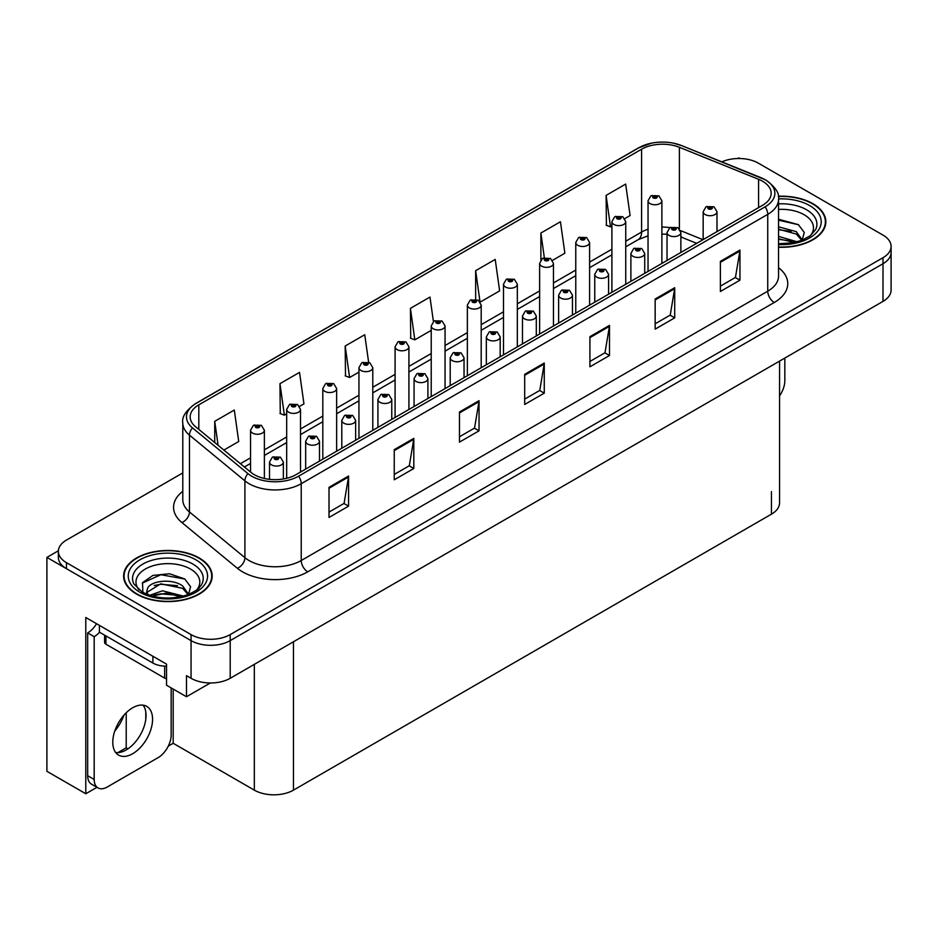 <?xml version="1.0" encoding="UTF-8"?>
<svg xmlns="http://www.w3.org/2000/svg" width="938" height="938" viewBox="0 0 938 938"><rect width="100%" height="100%" fill="white"/><g stroke="black" fill="none" stroke-linecap="round" stroke-linejoin="round"><path stroke-width="1.41" d="M739.883 158.51L738.839 157.912L737.796 158.51M96.942 787.31L85.78 793.747L85.78 617.509L166.53 664.127L166.53 685.221L186.486 696.735L186.486 675.653L191.059 678.291A27.671 15.981 0 0 0 230.197 678.291L882.998 301.391A27.671 15.981 0 0 0 891.1 290.1L891.1 252.439A27.671 15.981 0 0 1 882.998 263.73A27.671 15.981 0 0 0 891.1 252.439L891.1 246.413A27.671 15.981 0 0 0 882.998 235.11L758.408 163.189A27.671 15.981 0 0 0 721.885 161.852M210.347 682.97L186.486 696.735M182.793 472.916L66.469 540.077A27.671 15.981 0 0 0 58.367 551.368A27.671 15.981 0 0 0 66.469 562.671L191.059 634.604A27.671 15.981 0 0 0 230.197 634.604L230.197 640.631L882.998 263.73L230.197 640.631A27.671 15.981 0 0 1 191.059 640.631A27.671 15.981 0 0 0 230.197 640.631L230.197 678.291M85.78 793.747L46.9 771.306L46.9 557.395L191.059 640.631L66.469 568.698A27.671 15.981 0 0 1 58.367 557.395L58.367 551.368M58.379 550.77L46.9 557.395M779.56 361.107L779.56 502.874A27.671 15.981 180 0 1 771.458 514.165L293.465 790.136A27.671 15.981 180 0 1 254.327 790.136L173.178 743.283L173.178 689.055M145.789 719.352L145.789 711.942M173.178 743.283L168.301 746.109M117.825 752.651L126.22 747.809L127.967 748.817M114.788 731.007A29.524 17.048 120 0 0 123.957 715.131M126.22 747.809L126.22 712.751M778.54 247.245A44.274 25.561 0 0 0 825.839 221.743A44.274 25.561 0 0 0 812.871 203.663A44.274 25.561 0 0 0 778.294 196.253M199.208 557.969A44.274 25.561 0 0 0 150.959 552.423A44.274 25.561 0 0 0 123.617 576.038A44.274 25.561 0 0 0 136.585 594.117A44.274 25.561 0 0 0 184.845 599.663A44.274 25.561 0 0 0 212.176 576.038A44.274 25.561 0 0 0 199.208 557.969M124.086 578.383A44.274 25.561 0 0 0 123.933 579.051M762.524 181.222A29.524 17.048 180 0 1 771.165 193.275A29.524 17.048 180 0 1 762.524 205.328L296.009 474.663A29.524 17.048 180 0 1 250.95 472.389L195.503 426.673A29.524 17.048 180 0 1 190.168 416.894A29.524 17.048 180 0 1 198.809 404.841L641.592 149.212A29.524 17.048 180 0 1 679.393 147.301L758.572 179.31A29.524 17.048 180 0 1 762.524 181.222M765.127 179.709A33.205 19.17 0 0 0 760.695 177.563L681.504 145.554A33.205 19.17 0 0 0 673.531 143.186A33.205 19.17 0 0 0 651.394 143.186A33.205 19.17 0 0 0 638.977 147.7L196.206 403.34A33.205 19.17 0 0 0 192.489 427.892L247.925 473.608A33.205 19.17 0 0 0 298.612 476.164L765.127 206.829A33.205 19.17 0 0 0 765.127 179.709M329.015 487.314L329.015 517.448L348.584 506.145L348.584 476.023L329.015 487.314M329.015 512.101L344.082 503.401L348.502 477.02A7.375 4.256 -120 0 0 348.584 476.023M343.953 503.471L348.584 506.145M394.241 449.654L394.241 479.787L413.81 468.484L413.81 438.363L394.241 449.654M394.241 474.44L409.308 465.74L413.728 439.359A7.375 4.256 -120 0 0 413.81 438.363M409.179 465.811L413.81 468.484M459.468 411.993L459.468 442.126L479.037 430.823L479.037 400.702L459.468 411.993M459.468 436.78L474.534 428.08L478.955 401.699A7.375 4.256 -120 0 0 479.037 400.702M474.405 428.15L479.037 430.823M720.384 261.362L720.384 291.483L739.953 280.192L739.953 250.059L720.384 261.362M720.384 286.149L735.451 277.437L739.871 251.067A7.375 4.256 -120 0 0 739.953 250.059M735.322 277.519L739.953 280.192M655.158 299.023L655.158 329.144L674.715 317.853L674.715 287.72L655.158 299.023M655.158 323.798L670.224 315.098L674.645 288.728A7.375 4.256 -120 0 0 674.715 287.72M670.095 315.18L674.715 317.853M589.92 336.683L589.92 366.805L609.489 355.514L609.489 325.38L589.92 336.683M589.92 361.458L604.998 352.758L609.419 326.377A7.375 4.256 -120 0 0 609.489 325.38M604.869 352.84L609.489 355.514M524.694 374.332L524.694 404.466L544.263 393.163L544.263 363.041L524.694 374.332M524.694 399.119L539.772 390.419L544.181 364.038A7.375 4.256 -120 0 0 544.263 363.041M539.631 390.501L544.263 393.163M230.197 634.604L882.998 257.704A27.671 15.981 0 0 0 891.1 246.413M299.585 406.377L303.947 403.856L299.527 372.374L279.958 383.677L280.274 413.623M223.901 450.076L238.721 441.517L234.301 410.035L214.732 421.338L214.732 442.525M480.268 302.059L499.626 290.886L495.217 259.404L475.648 270.695L475.648 299.245M552.541 260.33L564.864 253.225L560.443 221.743L540.874 233.046L540.874 259.896M624.814 218.601L630.09 215.564L625.669 184.083L606.1 195.385L606.417 225.331M368.611 362.185L364.753 334.725L345.184 346.016L345.501 375.962M433.415 321.535L429.979 297.065L410.422 308.356L410.727 338.301M410.422 308.356L414.831 339.837L431.222 330.375M414.831 339.837L410.422 338.184M475.648 270.695L479.986 301.673M540.874 233.046L544.333 257.704M606.1 195.385L610.521 226.855L611.904 226.058M610.521 226.855L606.1 225.214M345.184 346.016L349.604 377.498L358.949 372.105M349.604 377.498L345.184 375.845M279.958 383.677L284.378 415.159L286.676 413.834M284.378 415.159L279.958 413.506M214.732 421.338L218.097 445.292M211.871 579.051A44.274 25.561 0 0 0 211.718 578.383M825.534 224.757A44.274 25.561 0 0 0 825.381 224.088M264.375 478.486L264.375 430.261A6.918 3.998 180 0 1 260.107 433.954A6.918 3.998 180 0 1 252.568 433.086A6.918 3.998 180 0 1 250.54 430.261L253.295 425.465A4.608 2.779 57.8 0 1 255.757 425.594A2.31 1.337 0 0 0 255.828 427.435A2.31 1.337 0 0 0 259.087 427.435A2.31 1.337 0 0 0 259.087 425.559A2.31 1.337 0 0 0 255.898 425.512L258.384 426.497L256.801 426.872L255.757 425.594M256.836 426.884L256.836 426.098M255.898 425.512A4.608 2.544 -117.9 0 0 253.741 425.207A4.608 2.544 -117.9 0 0 253.541 425.336M256.801 426.872L256.778 426.133M283.358 478.978L283.358 462.082A6.918 3.998 180 0 1 279.09 465.776A6.918 3.998 180 0 1 271.551 464.908A6.918 3.998 180 0 1 269.523 462.082L272.278 457.287A4.608 2.779 57.8 0 1 274.74 457.416A2.31 1.337 0 0 0 274.811 459.257A2.31 1.337 0 0 0 278.07 459.257A2.31 1.337 0 0 0 278.07 457.381A2.31 1.337 0 0 0 274.881 457.334L277.355 458.319L275.784 458.694L274.74 457.416M275.819 458.705L275.819 457.92M274.881 457.334A4.608 2.544 -117.9 0 0 272.724 457.029A4.608 2.544 -117.9 0 0 272.524 457.158M275.784 458.694L275.76 457.955M300.512 472.06L300.512 409.402A6.918 3.998 180 0 1 296.244 413.083A6.918 3.998 180 0 1 288.705 412.228A6.918 3.998 180 0 1 286.676 409.402L289.432 404.595A4.608 2.779 57.8 0 1 291.894 404.735A2.31 1.337 0 0 0 291.964 406.576A2.31 1.337 0 0 0 295.224 406.576A2.31 1.337 0 0 0 295.224 404.688A2.31 1.337 0 0 0 292.035 404.653L294.52 405.626L292.937 406.013L292.973 405.239M292.035 404.653A4.608 2.544 -117.9 0 0 289.877 404.337A4.608 2.544 -117.9 0 0 289.678 404.466M292.914 405.99L291.894 404.735M292.937 406.013L292.914 405.275M336.648 451.201L336.648 388.531A6.918 3.998 180 0 1 332.38 392.225A6.918 3.998 180 0 1 324.841 391.357A6.918 3.998 180 0 1 322.813 388.531L325.568 383.736A4.608 2.779 57.8 0 1 328.03 383.865A2.31 1.337 0 0 0 328.101 385.706A2.31 1.337 0 0 0 331.36 385.706A2.31 1.337 0 0 0 331.36 383.83A2.31 1.337 0 0 0 328.171 383.783L330.657 384.768L329.074 385.143L328.03 383.865M329.109 385.166L329.109 384.381M328.171 383.783A4.608 2.544 -117.9 0 0 326.014 383.478A4.608 2.544 -117.9 0 0 325.814 383.607M329.05 385.131L329.05 384.404M372.785 430.331L372.785 367.673A6.918 3.998 180 0 1 368.517 371.366A6.918 3.998 180 0 1 360.978 370.498A6.918 3.998 180 0 1 358.949 367.673L361.705 362.865A4.608 2.779 57.8 0 1 364.167 363.006A2.31 1.337 0 0 0 364.237 364.847A2.31 1.337 0 0 0 367.497 364.847A2.31 1.337 0 0 0 367.497 362.959A2.31 1.337 0 0 0 364.307 362.924L366.793 363.909L365.21 364.284L365.245 363.51M364.307 362.924A4.608 2.544 -117.9 0 0 362.15 362.607A4.608 2.544 -117.9 0 0 361.951 362.748M365.187 364.261L364.167 363.006M365.21 364.284L365.187 363.545M319.495 461.097L319.495 441.223A6.918 3.998 180 0 1 315.227 444.905A6.918 3.998 180 0 1 307.687 444.049A6.918 3.998 180 0 1 305.659 441.223L308.414 436.416A4.608 2.779 57.8 0 1 310.877 436.557A2.31 1.337 0 0 0 310.947 438.398A2.31 1.337 0 0 0 314.207 438.398A2.31 1.337 0 0 0 314.207 436.51A2.31 1.337 0 0 0 311.017 436.475L313.491 437.46L311.92 437.835L310.877 436.557M311.955 437.847L311.955 437.061M311.017 436.475A4.608 2.544 -117.9 0 0 308.86 436.158A4.608 2.544 -117.9 0 0 308.661 436.287M311.897 437.812L311.897 437.096M355.631 440.239L355.631 420.353A6.918 3.998 180 0 1 351.363 424.046A6.918 3.998 180 0 1 343.824 423.179A6.918 3.998 180 0 1 341.795 420.353L344.551 415.557A4.608 2.779 57.8 0 1 347.013 415.686A2.31 1.337 0 0 0 347.083 417.527A2.31 1.337 0 0 0 350.343 417.527A2.31 1.337 0 0 0 350.343 415.651A2.31 1.337 0 0 0 347.154 415.604L349.628 416.589L348.057 416.964L347.013 415.686M348.092 416.988L348.092 416.202M347.154 415.604A4.608 2.544 -117.9 0 0 344.996 415.3A4.608 2.544 -117.9 0 0 344.797 415.428M348.057 416.964L348.033 416.226M391.767 419.38L391.767 399.494A6.918 3.998 180 0 1 387.5 403.188A6.918 3.998 180 0 1 379.96 402.32A6.918 3.998 180 0 1 377.932 399.494L380.687 394.687A4.608 2.779 57.8 0 1 383.15 394.828A2.31 1.337 0 0 0 383.22 396.668A2.31 1.337 0 0 0 386.479 396.668A2.31 1.337 0 0 0 386.479 394.781A2.31 1.337 0 0 0 383.29 394.746L385.764 395.73L384.193 396.106L383.15 394.828M384.228 396.117L384.228 395.332M383.29 394.746A4.608 2.544 -117.9 0 0 381.133 394.441A4.608 2.544 -117.9 0 0 380.934 394.57M384.17 396.082L384.17 395.367M427.904 398.509L427.904 378.635A6.918 3.998 180 0 1 423.636 382.317A6.918 3.998 180 0 1 416.097 381.449A6.918 3.998 180 0 1 414.068 378.635L416.824 373.828A4.608 2.779 57.8 0 1 419.286 373.969A2.31 1.337 0 0 0 419.356 375.81A2.31 1.337 0 0 0 422.616 375.81A2.31 1.337 0 0 0 422.616 373.922A2.31 1.337 0 0 0 419.427 373.887L421.901 374.86L420.33 375.235L420.365 374.473M419.427 373.887A4.608 2.544 -117.9 0 0 417.269 373.57A4.608 2.544 -117.9 0 0 417.07 373.699M420.306 375.223L419.286 373.969M420.33 375.235L420.306 374.508M784.825 358.07L784.825 380.746A18.455 10.646 -60 0 1 779.56 395.883M132.68 753.718A28.14 16.239 120 0 0 151.053 728.932A28.14 16.239 120 0 0 146.738 706.384A28.14 16.239 120 0 0 132.68 707.78A28.14 16.239 120 0 0 114.295 732.566A28.14 16.239 120 0 0 118.61 755.113A28.14 16.239 120 0 0 132.68 753.718M143.104 705.165A28.14 16.239 -60 0 1 143.514 728.158A28.14 16.239 -60 0 1 126.149 749.954A28.14 16.239 -60 0 1 115.726 752.569M171.162 687.894L171.162 735.04A18.455 10.646 -60 0 1 158.112 757.634L107.237 787.017A18.455 10.646 -60 0 1 98.009 787.92A18.455 10.646 -60 0 1 94.187 779.478L94.187 636.679L87.668 632.904A18.455 10.646 120 0 0 96.555 623.735M99.557 632.235A18.455 10.646 -60 0 1 94.187 636.679M98.009 787.92L91.49 784.156A18.455 10.646 -60 0 1 87.668 775.714L87.668 632.904M152.894 656.26L152.894 663.037A18.455 10.646 0 0 0 166.53 666.144M99.405 625.376L99.405 632.153L152.894 663.037M778.54 209.42A31.927 18.432 180 0 1 804.136 214.732A31.927 18.432 180 0 1 810.432 235.626M802.002 240.843L804.265 232.425L798.414 224.663L778.54 219.234M778.329 196.511A43.816 25.303 180 0 1 812.543 203.851A43.816 25.303 180 0 1 825.381 221.743A43.816 25.303 180 0 1 778.54 246.975M778.54 236.388L797.148 241.805M778.54 238.78L794.427 242.461M778.54 226.82L796.315 231.651L802.33 240.093M778.54 229.212L796.315 234.043L801.744 240.327M778.54 220.184L798.519 224.733M778.54 229.751L791.156 231.405M778.54 239.319L791.168 240.972M139.023 589.932A31.927 18.432 180 0 1 149.529 566.998A31.927 18.432 180 0 1 190.473 569.038A31.927 18.432 180 0 1 196.769 589.932M188.339 595.138L190.59 586.719L184.739 578.957L169.508 573.763L152.847 575.44L142.529 582.686L142.857 591.96M198.879 558.157A43.816 25.303 180 0 1 211.718 576.038A43.816 25.303 180 0 1 184.669 599.417A43.816 25.303 180 0 1 136.913 593.93A43.816 25.303 180 0 1 124.086 576.038A43.816 25.303 180 0 1 151.135 552.67A43.816 25.303 180 0 1 198.879 558.157M149.693 595.325L162.497 590.799L183.485 596.099M152.097 596.04L166.472 593.086L180.753 596.767M146.281 594.047L147.266 589.334A20.859 12.042 0 0 0 147.043 591.104A20.859 12.042 0 0 0 148.016 594.727M147.266 589.334C148.779 581.032 171.584 577.738 182.64 585.945L188.655 594.399M147.137 592.265L160.703 583.823L182.64 588.337L188.081 594.622M104.575 635.143L104.575 642.319A4.608 2.662 0 0 0 105.935 644.207L164.642 678.104A4.608 2.662 0 0 0 166.53 678.76M142.295 583.108L160.855 574.713L184.845 579.027M154.207 585.488L160.855 584.268L177.493 585.699M154.231 595.044L160.855 593.836L177.505 595.267M408.921 409.472L408.921 346.814A6.918 3.998 180 0 1 404.653 350.495A6.918 3.998 180 0 1 397.114 349.628A6.918 3.998 180 0 1 395.086 346.814L397.841 342.007A4.608 2.779 57.8 0 1 400.303 342.147A2.31 1.337 0 0 0 400.374 343.988A2.31 1.337 0 0 0 403.633 343.988A2.31 1.337 0 0 0 403.633 342.1A2.31 1.337 0 0 0 400.444 342.065L402.93 343.038L401.347 343.414L400.303 342.147M401.382 343.437L401.382 342.651M400.444 342.065A4.608 2.544 -117.9 0 0 398.287 341.749A4.608 2.544 -117.9 0 0 398.087 341.878M401.347 343.414L401.323 342.687M445.058 388.602L445.058 325.943A6.918 3.998 180 0 1 440.79 329.637A6.918 3.998 180 0 1 433.25 328.769A6.918 3.998 180 0 1 431.222 325.943L433.977 321.148A4.608 2.779 57.8 0 1 436.44 321.277A2.31 1.337 0 0 0 436.51 323.118A2.31 1.337 0 0 0 439.77 323.118A2.31 1.337 0 0 0 439.77 321.242A2.31 1.337 0 0 0 436.58 321.195L439.066 322.18L437.483 322.555L436.44 321.277M437.518 322.566L437.518 321.781M436.58 321.195A4.608 2.544 -117.9 0 0 434.423 320.89A4.608 2.544 -117.9 0 0 434.224 321.019M437.483 322.555L437.46 321.816M481.194 367.743L481.194 305.084A6.918 3.998 180 0 1 476.926 308.778A6.918 3.998 180 0 1 469.387 307.91A6.918 3.998 180 0 1 467.359 305.084L470.114 300.277A4.608 2.779 57.8 0 1 472.576 300.418A2.31 1.337 0 0 0 472.646 302.259A2.31 1.337 0 0 0 475.906 302.259A2.31 1.337 0 0 0 475.906 300.371A2.31 1.337 0 0 0 472.717 300.336L475.203 301.321L473.62 301.696L473.655 300.922M472.717 300.336A4.608 2.544 -117.9 0 0 470.559 300.019A4.608 2.544 -117.9 0 0 470.36 300.16M473.596 301.673L472.576 300.418M473.62 301.696L473.596 300.957M464.04 377.651L464.04 357.765A6.918 3.998 180 0 1 459.772 361.458A6.918 3.998 180 0 1 452.233 360.591A6.918 3.998 180 0 1 450.205 357.765L452.96 352.969A4.608 2.779 57.8 0 1 455.422 353.098A2.31 1.337 0 0 0 455.493 354.939A2.31 1.337 0 0 0 458.752 354.939A2.31 1.337 0 0 0 458.752 353.063A2.31 1.337 0 0 0 455.563 353.016L458.037 354.001L456.466 354.376L455.422 353.098M456.501 354.388L456.501 353.614M455.563 353.016A4.608 2.544 -117.9 0 0 453.406 352.711A4.608 2.544 -117.9 0 0 453.206 352.84M456.466 354.376L456.443 353.638M500.177 356.78L500.177 336.906A6.918 3.998 180 0 1 495.909 340.6A6.918 3.998 180 0 1 488.37 339.732A6.918 3.998 180 0 1 486.341 336.906L489.097 332.099A4.608 2.779 57.8 0 1 491.559 332.24A2.31 1.337 0 0 0 491.629 334.08A2.31 1.337 0 0 0 494.889 334.08A2.31 1.337 0 0 0 494.889 332.193A2.31 1.337 0 0 0 491.7 332.158L494.174 333.142L492.602 333.518L492.638 332.744M491.7 332.158A4.608 2.544 -117.9 0 0 489.542 331.841A4.608 2.544 -117.9 0 0 489.343 331.982M492.579 333.494L491.559 332.24M492.602 333.518L492.579 332.779M536.313 335.921L536.313 316.036A6.918 3.998 180 0 1 532.045 319.729A6.918 3.998 180 0 1 524.506 318.861A6.918 3.998 180 0 1 522.478 316.036L525.233 311.24A4.608 2.779 57.8 0 1 527.695 311.381A2.31 1.337 0 0 0 527.766 313.222A2.31 1.337 0 0 0 531.025 313.222A2.31 1.337 0 0 0 531.025 311.334A2.31 1.337 0 0 0 527.836 311.299L530.31 312.272L528.739 312.647L527.695 311.381M528.774 312.671L528.774 311.885M527.836 311.299A4.608 2.544 -117.9 0 0 525.679 310.982A4.608 2.544 -117.9 0 0 525.479 311.111M528.739 312.647L528.715 311.92M517.33 346.884L517.33 284.214A6.918 3.998 180 0 1 513.063 287.907A6.918 3.998 180 0 1 505.523 287.04A6.918 3.998 180 0 1 503.495 284.214L506.25 279.418A4.608 2.779 57.8 0 1 508.713 279.559A2.31 1.337 0 0 0 508.783 281.4A2.31 1.337 0 0 0 512.042 281.4A2.31 1.337 0 0 0 512.042 279.512A2.31 1.337 0 0 0 508.853 279.477L511.339 280.45L509.756 280.825L508.713 279.559M509.791 280.849L509.791 280.063M508.853 279.477A4.608 2.544 -117.9 0 0 506.696 279.161A4.608 2.544 -117.9 0 0 506.497 279.29M509.756 280.825L509.733 280.099M553.467 326.014L553.467 263.355A6.918 3.998 180 0 1 549.199 267.049A6.918 3.998 180 0 1 541.66 266.181A6.918 3.998 180 0 1 539.631 263.355L542.387 258.56A4.608 2.779 57.8 0 1 544.849 258.689A2.31 1.337 0 0 0 544.919 260.529A2.31 1.337 0 0 0 548.179 260.529A2.31 1.337 0 0 0 548.179 258.654A2.31 1.337 0 0 0 544.99 258.607L547.475 259.592L545.893 259.967L544.849 258.689M545.928 259.978L545.928 259.193M544.99 258.607A4.608 2.544 -117.9 0 0 542.832 258.302A4.608 2.544 -117.9 0 0 542.633 258.431M545.869 259.955L545.869 259.228M589.603 305.155L589.603 242.496A6.918 3.998 180 0 1 585.335 246.178A6.918 3.998 180 0 1 577.796 245.322A6.918 3.998 180 0 1 575.768 242.496L578.523 237.689A4.608 2.779 57.8 0 1 580.985 237.83A2.31 1.337 0 0 0 581.056 239.671A2.31 1.337 0 0 0 584.315 239.671A2.31 1.337 0 0 0 584.315 237.783A2.31 1.337 0 0 0 581.126 237.748L583.612 238.721L582.029 239.108L580.985 237.83M582.064 239.12L582.064 238.334M581.126 237.748A4.608 2.544 -117.9 0 0 578.969 237.431A4.608 2.544 -117.9 0 0 578.769 237.56M582.006 239.084L582.006 238.369M625.74 284.296L625.74 221.626A6.918 3.998 180 0 1 621.472 225.319A6.918 3.998 180 0 1 613.933 224.452A6.918 3.998 180 0 1 611.904 221.626L614.66 216.83A4.608 2.779 57.8 0 1 617.122 216.959A2.31 1.337 0 0 0 617.192 218.8A2.31 1.337 0 0 0 620.452 218.8A2.31 1.337 0 0 0 620.452 216.924A2.31 1.337 0 0 0 617.263 216.877L619.748 217.862L618.165 218.237L617.122 216.959M618.201 218.261L618.201 217.475M617.263 216.877A4.608 2.544 -117.9 0 0 615.105 216.572A4.608 2.544 -117.9 0 0 614.906 216.701M618.142 218.226L618.142 217.499M661.876 263.426L661.876 200.767A6.918 3.998 180 0 1 657.608 204.461A6.918 3.998 180 0 1 650.069 203.593A6.918 3.998 180 0 1 648.041 200.767L650.796 195.96A4.608 2.779 57.8 0 1 653.258 196.101A2.31 1.337 0 0 0 653.329 197.941A2.31 1.337 0 0 0 656.588 197.941A2.31 1.337 0 0 0 656.588 196.054A2.31 1.337 0 0 0 653.399 196.019L655.885 197.003L654.302 197.379L654.337 196.605M653.399 196.019A4.608 2.544 -117.9 0 0 651.242 195.702A4.608 2.544 -117.9 0 0 651.042 195.843M654.278 197.355L653.258 196.101M654.302 197.379L654.278 196.64M572.45 315.062L572.45 295.177A6.918 3.998 180 0 1 568.182 298.87A6.918 3.998 180 0 1 560.643 298.003A6.918 3.998 180 0 1 558.614 295.177L561.37 290.381A4.608 2.779 57.8 0 1 563.832 290.51A2.31 1.337 0 0 0 563.902 292.351A2.31 1.337 0 0 0 567.162 292.351A2.31 1.337 0 0 0 567.162 290.475A2.31 1.337 0 0 0 563.973 290.428L566.446 291.413L564.875 291.788L563.832 290.51M564.911 291.8L564.911 291.014M563.973 290.428A4.608 2.544 -117.9 0 0 561.815 290.123A4.608 2.544 -117.9 0 0 561.616 290.252M564.875 291.788L564.852 291.05M608.586 294.192L608.586 274.318A6.918 3.998 180 0 1 604.318 278A6.918 3.998 180 0 1 596.779 277.144A6.918 3.998 180 0 1 594.751 274.318L597.506 269.511A4.608 2.779 57.8 0 1 599.968 269.652A2.31 1.337 0 0 0 600.039 271.492A2.31 1.337 0 0 0 603.298 271.492A2.31 1.337 0 0 0 603.298 269.605A2.31 1.337 0 0 0 600.109 269.569L602.583 270.554L601.012 270.93L599.968 269.652M601.047 270.941L601.047 270.156M600.109 269.569A4.608 2.544 -117.9 0 0 597.952 269.253A4.608 2.544 -117.9 0 0 597.752 269.382M600.988 270.906L600.988 270.191M644.723 273.333L644.723 253.448A6.918 3.998 180 0 1 640.455 257.141A6.918 3.998 180 0 1 632.915 256.273A6.918 3.998 180 0 1 630.887 253.448L633.642 248.652A4.608 2.779 57.8 0 1 636.105 248.781A2.31 1.337 0 0 0 636.175 250.622A2.31 1.337 0 0 0 639.435 250.622A2.31 1.337 0 0 0 639.435 248.746A2.31 1.337 0 0 0 636.245 248.699L638.719 249.684L637.148 250.059L636.105 248.781M637.183 250.083L637.183 249.297M636.245 248.699A4.608 2.544 -117.9 0 0 634.088 248.394A4.608 2.544 -117.9 0 0 633.889 248.523M637.148 250.059L637.125 249.32M680.859 252.474L680.859 232.589A6.918 3.998 180 0 1 676.591 236.282A6.918 3.998 180 0 1 669.052 235.415A6.918 3.998 180 0 1 667.024 232.589L669.779 227.782A4.608 2.779 57.8 0 1 672.241 227.922A2.31 1.337 0 0 0 672.312 229.763A2.31 1.337 0 0 0 675.571 229.763A2.31 1.337 0 0 0 675.571 227.875A2.31 1.337 0 0 0 672.382 227.84L674.856 228.825L673.285 229.2L673.32 228.426M672.382 227.84A4.608 2.544 -117.9 0 0 670.224 227.535A4.608 2.544 -117.9 0 0 670.025 227.664A29.524 17.048 0 0 0 661.876 227.078M673.261 229.177L672.241 227.922M673.285 229.2L673.261 228.462M716.995 231.604L716.995 211.73A6.918 3.998 180 0 1 712.728 215.412A6.918 3.998 180 0 1 705.177 214.544A6.918 3.998 180 0 1 703.16 211.73L705.915 206.923A4.608 2.779 57.8 0 1 708.378 207.064A2.31 1.337 0 0 0 708.448 208.904A2.31 1.337 0 0 0 711.708 208.904A2.31 1.337 0 0 0 711.708 207.017A2.31 1.337 0 0 0 708.518 206.981L710.992 207.955L709.421 208.342L708.378 207.064M709.456 208.353L709.456 207.568M708.518 206.981A4.608 2.544 -117.9 0 0 706.361 206.665A4.608 2.544 -117.9 0 0 706.162 206.794M709.398 208.318L709.398 207.603M882.998 301.391L882.998 257.704M191.059 678.291L191.059 634.604M293.465 790.136L293.465 641.756M771.458 514.165L771.458 491.571M254.327 790.136L254.327 664.35M778.54 267.682A46.126 26.627 180 0 1 774.26 302.482L307.746 571.828A9.228 5.323 60 0 1 301.227 560.525L767.741 291.19A36.899 21.304 0 0 0 778.54 276.124L778.54 199.302A36.899 21.304 180 0 1 767.741 214.356A9.228 5.323 -120 0 0 765.127 206.829M307.746 571.828A46.126 26.627 180 0 1 242.52 571.828A46.126 26.627 180 0 1 237.349 568.264L181.902 522.548A46.126 26.627 180 0 1 182.793 491.301M249.039 560.525A36.899 21.304 0 0 0 301.227 560.525L301.227 483.703A36.899 21.304 180 0 1 244.912 480.854L189.464 435.138A36.899 21.304 180 0 1 182.793 422.921L182.793 499.743A36.899 21.304 0 0 0 189.464 511.96L244.912 557.676A36.899 21.304 0 0 0 249.039 560.525M651.394 143.186L638.274 148.005A9.228 5.323 60 0 1 638.977 147.7M196.206 403.34A9.228 5.323 -120 0 0 195.503 403.633C185.888 410.586 181.644 417.023 182.793 422.921M192.489 427.892A9.228 6.167 129.5 0 0 189.464 435.138L189.464 511.96A9.228 6.167 -50.5 0 1 181.902 522.548M247.925 473.608A9.228 6.167 129.5 0 0 244.912 480.854L244.912 557.676A9.228 6.167 -50.5 0 1 237.349 568.264M298.612 476.164A9.228 5.323 60 0 1 301.227 483.703L767.741 214.356L767.741 291.19A9.228 5.323 60 0 0 774.26 302.482M66.469 562.671L66.469 568.698M198.809 404.841L198.809 429.393M758.572 179.31L758.572 207.603M679.393 147.301L679.393 228.86M702.984 239.694L680.472 230.584M648.041 229.247A29.524 17.048 0 0 0 641.592 232.061L625.74 241.207M641.592 149.212L641.592 232.061A16.603 9.591 60 0 1 638.145 239.659L625.74 246.823M611.904 249.203L589.603 262.077M575.768 270.062L553.467 282.936M539.631 290.921L517.33 303.795M503.495 311.791L481.194 324.665M467.359 332.65L445.058 345.524M431.222 353.52L408.921 366.395M395.086 374.379L372.785 387.253M358.949 395.238L336.648 408.112M322.813 416.109L300.512 428.983M286.676 436.967L264.375 449.841M250.54 457.826L240.398 463.689M696.664 243.341L682.688 237.689A16.603 7.774 -68 0 1 680.859 236.165M524.694 375.294L544.181 364.038M589.92 337.633L609.419 326.377M655.158 299.972L674.645 288.728M720.384 262.312L739.871 251.067M459.468 412.954L478.955 401.699M394.241 450.615L413.728 439.359M329.015 488.276L348.502 477.02M94.187 779.478L87.668 775.714M778.54 203.863A35.339 20.401 180 0 1 806.563 209.76A35.339 20.401 180 0 1 815.661 229.576L810.151 235.848L801.744 240.327L792.446 242.848L778.54 243.728M778.54 198.915A39.666 22.899 180 0 1 809.611 205.551A39.666 22.899 180 0 1 817.608 231.311A39.666 22.899 180 0 1 778.54 244.584M133.806 583.87A35.339 20.401 180 0 1 150.15 560.842A35.339 20.401 180 0 1 192.888 564.066A35.339 20.401 180 0 1 201.987 583.87L201.06 585.511C198.035 588.114 201.846 588.02 188.069 594.622C171.443 599.921 156.142 599.042 142.154 592.007L133.806 583.87M195.948 559.845A39.666 22.899 180 0 1 195.948 592.23A39.666 22.899 180 0 1 139.856 592.23A39.666 22.899 180 0 1 139.856 559.845A39.666 22.899 180 0 1 195.948 559.845M164.642 678.104L164.642 666.132M105.935 644.207L105.935 635.917M778.54 199.302C779.795 193.556 775.55 187.131 765.83 180.014L681.785 145.648L673.531 143.186M638.274 148.005L195.503 403.633M682.688 237.689L680.859 236.997M667.024 234.254L661.876 234.09M648.041 235.813L638.145 239.659M611.904 254.819L589.603 267.693M575.768 275.678L553.467 288.552M539.631 296.537L517.33 309.411M503.495 317.407L481.194 330.282M467.359 338.266L445.058 351.14M431.222 359.137L408.921 372.011M395.086 379.996L372.785 392.87M358.949 400.854L336.648 413.728M322.813 421.725L300.512 434.599M286.676 442.584L264.375 455.458M250.54 463.442L244.408 466.983M264.375 430.261L261.397 425.324L253.741 425.207M250.54 472.049L250.54 430.261M283.358 462.082L280.38 457.146L272.724 457.029M269.523 479.341L269.523 462.082M300.512 409.402L297.534 404.466L289.877 404.337M286.676 478.298L286.676 409.402M336.648 388.531L333.67 383.595L326.014 383.478M322.813 459.186L322.813 388.531M372.785 367.673L369.807 362.736L362.15 362.607M358.949 438.327L358.949 367.673M319.495 441.223L316.516 436.287L308.86 436.158M305.659 469.094L305.659 441.223M355.631 420.353L352.653 415.417L344.996 415.3M341.795 448.223L341.795 420.353M391.767 399.494L388.789 394.558L381.133 394.441M377.932 427.365L377.932 399.494M427.904 378.635L424.926 373.699L417.269 373.57M414.068 406.506L414.068 378.635M825.381 221.743L825.381 225.425M211.718 576.038L211.718 579.719M124.086 576.038L124.086 579.719M408.921 346.814L405.943 341.878L398.287 341.749M395.086 417.457L395.086 346.814M445.058 325.943L442.079 321.007L434.423 320.89M431.222 396.598L431.222 325.943M481.194 305.084L478.216 300.148L470.559 300.019M467.359 375.728L467.359 305.084M464.04 357.765L461.062 352.829L453.406 352.711M450.205 385.635L450.205 357.765M500.177 336.906L497.199 331.97L489.542 331.841M486.341 364.776L486.341 336.906M536.313 316.036L533.335 311.099L525.679 310.982M522.478 343.906L522.478 316.036M517.33 284.214L514.352 279.278L506.696 279.161M503.495 354.869L503.495 284.214M553.467 263.355L550.489 258.419L542.832 258.302M539.631 334.01L539.631 263.355M589.603 242.496L586.625 237.56L578.969 237.431M575.768 313.14L575.768 242.496M625.74 221.626L622.762 216.69L615.105 216.572M611.904 292.281L611.904 221.626M661.876 200.767L658.898 195.831L651.242 195.702M648.041 271.422L648.041 200.767M572.45 295.177L569.472 290.241L561.815 290.123M558.614 323.047L558.614 295.177M608.586 274.318L605.608 269.382L597.952 269.253M594.751 302.188L594.751 274.318M644.723 253.448L641.744 248.511L634.088 248.394M630.887 281.318L630.887 253.448M680.859 232.589L677.881 227.653L670.224 227.535M667.024 260.459L667.024 232.589M716.995 211.73L714.017 206.794L706.361 206.665M703.16 239.6L703.16 211.73"/></g></svg>
